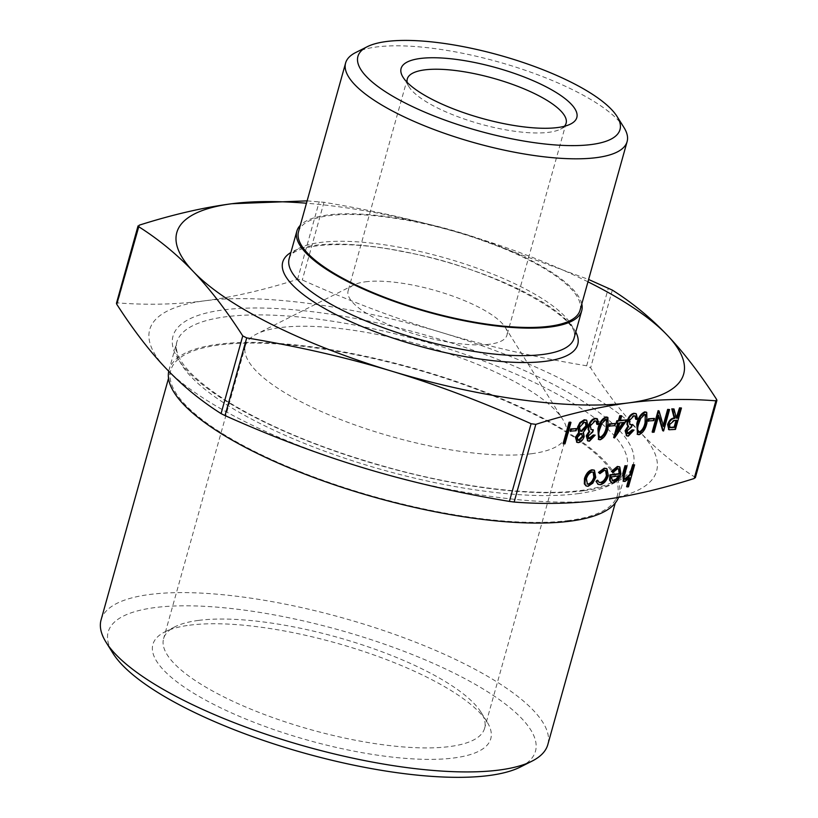 <?xml version="1.0" encoding="UTF-8"?>
<svg xmlns="http://www.w3.org/2000/svg" width="818" height="818" viewBox="0 0 818 818"><rect width="100%" height="100%" fill="white"/><g stroke="black" fill="none" stroke-linecap="round" stroke-linejoin="round"><path stroke-width="0.61" stroke-dasharray="4.09 3.07" d="M570.32 422.119L564.348 443.52L563.091 443.683M576.066 428.243L575.453 430.442L570.054 431.147M586.424 420.186L587.16 425.759L582.753 431.986L583.541 436.25C582.191 439.787 580.31 441.802 577.886 442.282L576.884 442.221M594.512 434.818L588.796 440.851L587.713 440.779M597.079 418.755L598.04 424.051L596.772 424.215M596.506 421.403L594.481 420.544L589.645 425.544L590.852 429.378M592.702 429.501L592.089 431.7L587.508 435.667L588.612 438.642M607.529 417.323L607.457 427.569C606.169 433.591 603.561 437.548 599.614 439.44L598.633 439.389M633.367 429.736L627.662 435.769L626.578 435.697M635.934 413.673L636.895 418.969L635.637 419.133M635.361 416.321L633.337 415.462L628.5 420.462L629.717 424.307M631.557 424.419L630.944 426.618L626.373 430.595L627.478 433.56M646.384 412.241L646.312 422.487C645.034 428.509 642.416 432.466 638.48 434.358L637.498 434.307M594.134 470.186L595.095 477.119L592.14 482.855L587.508 485.953L586.097 485.851M633.96 464.542L627.835 486.495L626.578 486.659M628.674 479.144L629.165 477.395L624.359 481.137L623.439 481.096M626.23 465.554L623.326 476.454L624.42 479.184M618.551 468.724L616.987 468.346L612.293 472.139M619.482 466.873L620.279 473.826L617.641 479.205L612.815 482.64L611.435 482.559M606.619 468.612L607.713 475.391C605.882 480.616 603.203 483.602 599.676 484.358L598.019 484.215M597.334 480.176L599.042 482.354M605.627 470.483L603.745 470.084L599.246 473.315M680.78 407.681L674.809 429.082L668.817 429.552M673.347 408.652L675.74 417.855L676.292 417.783M668.909 409.235L662.672 430.667M658.49 416.352L658.101 415.033L653.398 431.873L652.14 432.047M658.398 410.605L662.958 426.198L663.234 425.217M653.786 418.08L653.173 420.278L647.774 420.984M626.332 419.552L613.664 437.599M617.682 423.223L616.179 422.998M621.056 415.483L619.676 420.421L620.453 420.319M614.921 423.162L614.308 425.36L608.909 426.066M695.31 477.763L694.952 477.16C674.881 464.46 656.588 449.46 640.085 432.16C623.582 414.859 607.099 393.407 590.627 367.793L586.659 365.799C535.054 357.221 486.751 346.147 441.771 332.568C396.791 319 350.298 301.464 302.292 279.971L297.558 279.337C264.214 289.92 233.304 297.067 204.827 300.789A263.12 75.9 -164.4 0 1 441.771 332.568A263.12 75.9 -164.4 0 1 640.085 432.16A263.12 75.9 -164.4 0 1 601.455 499.972A263.12 75.9 -164.4 0 1 364.511 468.193A263.12 75.9 -164.4 0 1 166.197 368.601A263.12 75.9 -164.4 0 1 204.827 300.789C176.351 304.511 147.24 305.206 117.506 302.875L116.739 304.224M307.118 200.88L323.989 202.281C375.595 210.85 423.888 221.923 468.878 235.502L588.623 279.49M168.733 371.229A233.662 67.403 -164.4 0 1 169.05 369.9A233.662 67.403 -164.4 0 1 412.231 367.814A233.662 67.403 -164.4 0 1 619.154 495.565A233.662 67.403 -164.4 0 1 618.561 497.375M581.792 303.948A147.894 42.659 15.6 0 0 450.749 229.878A147.894 42.659 15.6 0 0 300.278 225.349M587.968 281.821A263.12 75.9 15.6 0 0 468.878 235.502A263.12 75.9 15.6 0 0 306.464 203.222M198.498 620.402A166.647 48.068 15.6 0 0 174.94 626.793A166.647 48.068 15.6 0 0 163.59 638.664A166.647 48.068 15.6 0 0 311.167 729.779A166.647 48.068 15.6 0 0 484.604 728.286A166.647 48.068 15.6 0 0 481.035 712.263A166.647 48.068 15.6 0 0 360.063 644.134A166.647 48.068 15.6 0 0 198.498 620.402M189.633 625.177A175.41 50.604 -164.4 0 1 359.695 650.146A175.41 50.604 -164.4 0 1 487.037 721.865A175.41 50.604 -164.4 0 1 308.233 740.3A175.41 50.604 -164.4 0 1 164.837 631.905A175.41 50.604 -164.4 0 1 189.633 625.177M520.381 767.008A221.821 63.988 15.6 0 0 339.051 629.942A221.821 63.988 15.6 0 0 112.935 653.255M531.444 453.745A166.647 48.068 -164.4 0 1 346.382 421.781A166.647 48.068 -164.4 0 1 245.349 345.861A166.647 48.068 -164.4 0 1 256.699 333.989A166.647 48.068 -164.4 0 1 280.257 327.599A166.647 48.068 -164.4 0 1 441.812 351.331A166.647 48.068 -164.4 0 1 562.794 419.46A166.647 48.068 -164.4 0 1 566.353 435.483A166.647 48.068 -164.4 0 1 531.444 453.745M564.42 126.279A82.444 23.783 -164.4 0 1 560.494 129.142A82.444 23.783 -164.4 0 1 480.299 124.009A82.444 23.783 -164.4 0 1 409.051 86.861A82.444 23.783 -164.4 0 1 407.18 82.373M365.39 281.821A82.444 23.783 -164.4 0 1 445.319 293.56A82.444 23.783 -164.4 0 1 505.176 327.261A82.444 23.783 -164.4 0 1 506.935 335.196A82.444 23.783 -164.4 0 1 489.665 344.225A82.444 23.783 -164.4 0 1 398.11 328.417A82.444 23.783 -164.4 0 1 348.12 290.85A82.444 23.783 -164.4 0 1 353.734 284.981A82.444 23.783 -164.4 0 1 365.39 281.821M101.074 619.901A231.903 66.892 -164.4 0 1 342.425 617.835A231.903 66.892 -164.4 0 1 547.804 744.625M568.888 520.504A231.903 66.892 -164.4 0 1 311.351 476.025A231.903 66.892 -164.4 0 1 170.747 370.37A231.903 66.892 -164.4 0 1 412.098 368.304A231.903 66.892 -164.4 0 1 617.467 495.094A231.903 66.892 -164.4 0 1 568.888 520.504M623.991 127.557A146.136 42.158 15.6 0 0 497.692 61.718A146.136 42.158 15.6 0 0 355.564 52.608M580.023 310.257A146.136 42.158 15.6 0 0 450.606 230.359A146.136 42.158 15.6 0 0 298.519 231.668M628.5 486.822L627.835 486.495M623.991 476.782L623.326 476.454M625.024 481.465L624.359 481.137M629.819 477.722L629.165 477.395M617.651 468.683L616.987 468.346M613.48 482.978L612.815 482.64M618.296 479.532L617.641 479.205M620.934 474.164L620.279 473.826M619.114 475.892L610.668 476.577L612.263 480.667M611.332 476.914L610.668 476.577M600.33 484.696L599.676 484.358M608.367 475.718L607.713 475.391M604.4 470.411L603.745 470.084M592.794 483.182L592.14 482.855M588.173 486.281L587.508 485.953M595.749 477.456L595.095 477.119M586.404 478.663L585.739 478.325L587.12 483.98M593.162 472.068L591.496 471.679C588.94 472.323 587.017 474.532 585.739 478.325M592.16 472.017L591.496 471.679M675.463 429.409L674.809 429.082M676.404 418.182L675.74 417.855M669.564 429.9L668.899 429.573M676.036 420.34L673.592 420.217L668.848 424.348L669.809 427.425M676.813 420.248L676.149 419.91M669.502 424.675L668.848 424.348M663.613 426.536L662.958 426.198M654.063 432.211L653.398 431.873M658.756 415.37L658.101 415.033M663.592 430.963L662.928 430.636M653.827 420.605L653.173 420.278M646.977 422.814L646.312 422.487M639.134 434.685L638.48 434.358M645.3 414.409L644.103 414.061L640.065 418.131L638.03 423.581C636.394 428.335 636.731 431.209 639.052 432.17M644.768 414.389L644.103 414.061M640.729 418.458L640.065 418.131M638.694 423.908L638.03 423.581M627.028 430.922L626.373 430.595M631.608 426.955L630.944 426.618M629.165 420.789L628.5 420.462M634.001 415.8L633.337 415.462M637.559 419.297L636.895 418.969M628.316 436.106L627.662 435.769M614.584 437.896L613.919 437.569M620.33 420.759L619.676 420.421M618.459 423.121L617.805 422.783M623.909 422.405L619.062 422.62L616.465 431.914L617.733 430.074M619.727 422.957L619.062 422.62M617.13 432.252L616.465 431.914M614.972 425.687L614.308 425.36M608.111 427.896L607.457 427.569M600.279 439.767L599.614 439.44M606.445 419.491L605.248 419.143L601.21 423.203L599.175 428.652C597.539 433.417 597.876 436.28 600.187 437.252M605.903 419.47L605.248 419.143M601.874 423.54L601.21 423.203M599.839 428.99L599.175 428.652M588.173 436.004L587.508 435.667M592.743 432.027L592.089 431.7M590.31 425.871L589.645 425.544M595.146 420.881L594.481 420.544M598.694 424.378L598.04 424.051M589.461 441.188L588.796 440.851M578.551 442.61L577.886 442.282M584.195 436.577L583.541 436.25M583.418 432.313L582.753 431.986M587.825 426.086L587.16 425.759M577.355 437.487L576.7 437.16L577.733 440.064M581.741 433.571L580.443 433.223L576.7 437.16M581.097 433.55L580.443 433.223M579.502 427.303L578.847 426.976L580.166 430.994M585.381 422.354L583.633 421.965L578.847 426.976M584.287 422.303L583.633 421.965M576.117 430.769L575.453 430.442M565.003 443.857L564.348 443.52M139.203 225.185L117.506 302.875M323.989 202.281L302.292 279.971M297.558 279.337L319.245 201.647M586.659 365.799L608.357 288.11M612.324 290.093L590.627 367.793M694.952 477.16L716.64 399.47M577.897 493.673A233.662 67.403 15.6 0 0 626.833 468.07A233.662 67.403 15.6 0 0 419.91 340.319A233.662 67.403 15.6 0 0 176.729 342.394A233.662 67.403 15.6 0 0 318.406 448.847A233.662 67.403 15.6 0 0 577.897 493.673M583.214 490.81A238.928 68.916 -164.4 0 1 187.987 371.525A238.928 68.916 -164.4 0 1 438.223 338.805A238.928 68.916 -164.4 0 1 583.214 490.81M289.153 258.692A147.894 42.659 -164.4 0 1 443.07 257.373A147.894 42.659 -164.4 0 1 574.042 338.233C584.584 319.49 493.121 267.384 404.01 251.893C341.781 238.611 290.666 245.001 289.153 258.692M575.77 332.026A153.15 44.182 15.6 0 0 442.119 260.768A153.15 44.182 15.6 0 0 290.881 252.486M624.829 473.244L624.175 472.916M672.662 429.777L671.997 429.45M674.247 420.554L673.592 420.217M619.154 495.565L626.833 468.07C625.903 471.955 622.856 475.667 617.723 479.215C610.044 484.42 597.866 488.162 581.179 490.442C537.273 496.454 464.593 488.213 392.742 468.755C326.351 450.575 271.433 428.264 227.997 401.812C190.42 377.763 173.334 357.957 176.729 342.394L169.05 369.9M174.94 626.793L164.837 631.905M481.035 712.263L487.037 721.865M245.349 345.861L163.59 638.664M566.353 435.483L484.604 728.286M560.494 129.142L570.596 124.039M409.051 86.861L403.049 77.26M407.292 78.937L348.12 290.85M566.107 123.273L506.935 335.196M170.747 370.37L168.528 378.305M617.467 495.094L615.248 503.039M353.734 284.981L256.699 333.989M505.176 327.261L562.794 419.46M624.052 479.051L624.717 479.389M618.234 468.52L618.899 468.847M611.925 480.524L612.58 480.861M605.31 470.289L605.964 470.626M598.694 482.221L599.359 482.548M586.762 483.847L587.416 484.174M592.856 471.874L593.51 472.211M669.431 427.303L670.085 427.64M644.983 414.194L645.647 414.521M627.12 433.438L627.784 433.765M629.359 424.174L630.024 424.501M606.128 419.276L606.782 419.603M588.265 438.52L588.929 438.847M590.504 429.256L591.169 429.583M577.375 439.941L578.029 440.268M581.424 433.356L582.089 433.693M579.819 430.871L580.483 431.198M585.075 422.149L585.739 422.487"/><path stroke-width="1.23" d="M563.091 443.683L569.062 422.282L570.32 422.119L570.984 422.456L565.003 443.857L563.091 443.683M570.054 431.147L570.667 428.949L576.731 428.571L576.117 430.769L570.054 431.147M576.884 442.221L575.453 437.252L578.704 432.507L577.58 427.18L579.88 422.609L584.256 419.767L586.424 420.186M588.612 438.642L593.255 434.982L595.167 435.156L589.461 441.188L588.03 440.974L586.915 436.158L586.25 435.83L589.124 431.209L588.111 429.583L588.336 425.892C589.89 421.495 592.15 418.98 595.115 418.346L597.079 418.755M587.713 440.779L586.25 435.83M586.915 436.158L589.778 431.546L588.776 429.92L589.001 426.219C590.555 421.822 592.815 419.317 595.78 418.683L597.416 418.888L598.694 424.378L596.772 424.215L596.107 420.912M590.852 429.378L593.357 429.839L592.743 432.027L588.173 436.004L589.4 438.663M598.633 439.389L597.917 428.816C599.267 422.763 601.936 418.806 605.903 416.935L607.529 417.323M627.478 433.56L632.11 429.9L634.032 430.074L628.316 436.106L626.895 435.892L625.77 431.076L625.116 430.749L627.979 426.127L626.966 424.501L627.191 420.81C628.756 416.413 631.015 413.898 633.981 413.264L635.934 413.673M626.578 435.697L625.116 430.749M625.77 431.076L628.643 426.464L627.631 424.839L627.856 421.137C629.41 416.751 631.67 414.235 634.635 413.601L636.281 413.806L637.559 419.297L635.637 419.133L634.962 415.83M629.717 424.307L632.222 424.757L631.608 426.955L627.028 430.922L628.255 433.581M637.498 434.307L636.782 423.734C638.132 417.681 640.791 413.724 644.758 411.863L646.384 412.241M586.097 485.851L584.328 483.888L584.481 478.51C586.158 473.52 588.674 470.606 592.028 469.767L594.134 470.186M627.232 486.996L629.819 477.722L625.024 481.465L623.745 481.291L623.398 474.041L625.627 466.055L626.885 465.892L623.991 476.782L624.717 479.389L625.78 479.512L630.422 474.921L633.367 465.043L634.625 464.88L628.5 486.822L626.578 486.659L628.674 479.144M623.439 481.096L622.733 473.704L624.972 465.718L626.885 465.892M624.42 479.184L629.758 474.583L632.703 464.706L634.625 464.88M588.623 279.49L612.324 290.093C632.396 302.793 650.688 317.793 667.181 335.094C683.684 352.394 700.177 373.846 716.64 399.47L715.873 400.82C686.138 398.489 657.038 399.184 628.551 402.906C600.075 406.628 569.164 413.775 535.821 424.358L531.087 423.724C483.08 402.231 436.587 384.705 391.607 371.127A263.12 75.9 15.6 0 0 628.551 402.906A263.12 75.9 15.6 0 0 667.181 335.094A263.12 75.9 15.6 0 0 587.968 281.821M138.048 225.921L116.453 303.284L116.739 304.224C133.201 329.848 149.694 351.3 166.197 368.601C182.7 385.902 200.983 400.902 221.064 413.601L225.022 415.585C273.028 437.078 319.521 454.614 364.511 468.193C409.491 481.771 457.783 492.845 509.399 501.414L514.133 502.047C543.868 504.389 572.968 503.694 601.455 499.972C629.932 496.25 660.842 489.092 694.175 478.51L694.952 477.16M612.958 472.467L612.089 471.72L618.03 466.781L619.829 467.006L620.934 474.164L618.296 479.532L613.48 482.978L611.752 482.753L610.208 480.432L610.606 475.156L619.778 473.959L618.899 468.847L617.651 468.683L612.958 472.467L611.424 471.383L617.365 466.454L619.482 466.873M611.435 482.559L609.543 480.105L609.942 474.818L619.124 473.622L618.551 468.724M598.019 484.215L596.005 481.311L597.334 480.176L599.359 482.548L600.3 482.426C602.968 481.894 605.003 479.655 606.404 475.728L605.627 470.483M599.042 482.354L600.3 482.426M600.964 482.763C603.623 482.221 605.657 479.982 607.058 476.056L605.964 470.626L604.4 470.411L599.911 473.642L598.49 472.395L604.298 468.162L606.619 468.612M668.817 429.552L667.59 424.511C669.165 420.309 671.363 418.162 674.185 418.059L671.783 408.857L674.001 408.98L676.404 418.182L677.427 418.049L680.177 408.172L681.445 408.008L675.463 429.409L669.144 429.757L668.245 424.839C669.83 420.636 672.028 418.489 674.84 418.387L672.447 409.184L674.001 408.98M676.292 417.783L679.523 407.845L681.445 408.008M663.234 425.217L667.652 409.399L669.564 409.562L663.592 430.963L662.672 430.667L658.49 416.352M663.326 430.994L658.756 415.37L654.063 432.211L652.14 432.047L658.112 410.646L659.063 410.933L663.613 426.536L668.306 409.726L667.652 409.399M647.774 420.984L648.388 418.785L654.441 418.417L653.827 420.605L647.774 420.984M614.328 437.937L618.459 423.121L616.844 423.325L617.457 421.137L619.073 420.922L620.453 415.984L621.711 415.82L620.33 420.759L626.987 419.89L614.584 437.896L613.664 437.599L617.682 423.223M616.844 423.325L616.179 422.998L616.792 420.8L618.418 420.595L619.799 415.656L621.711 415.82M620.453 420.319L626.987 419.89M608.909 426.066L609.522 423.867L615.586 423.489L614.972 425.687L608.909 426.066M306.464 203.222A263.12 75.9 15.6 0 0 231.923 203.723A263.12 75.9 15.6 0 0 193.293 271.535A263.12 75.9 15.6 0 0 391.607 371.127C346.627 357.548 298.325 346.474 246.719 337.895L242.752 335.912C226.279 310.288 209.797 288.836 193.293 271.535C176.79 254.234 158.508 239.234 138.426 226.535L138.068 225.932M116.739 304.224L139.203 225.185C172.537 214.602 203.447 207.445 231.923 203.723L307.118 200.88M716.64 399.47L716.916 400.411L695.331 477.773M618.561 497.375A233.662 67.403 -164.4 0 1 570.218 521.168A233.662 67.403 -164.4 0 1 312.865 477.15A233.662 67.403 -164.4 0 1 168.733 371.229M300.278 225.349A147.894 42.659 15.6 0 0 296.832 231.187A147.894 42.659 15.6 0 0 386.495 298.57A147.894 42.659 15.6 0 0 550.739 326.934A147.894 42.659 15.6 0 0 581.721 310.738A147.894 42.659 15.6 0 0 581.792 303.948M106.033 642.212L112.935 653.255A221.821 63.988 15.6 0 0 273.969 743.94A221.821 63.988 15.6 0 0 489.021 775.525A221.821 63.988 15.6 0 0 520.381 767.008L532.007 761.139A231.903 66.892 -164.4 0 1 499.225 770.035A231.903 66.892 -164.4 0 1 274.388 737.018A231.903 66.892 -164.4 0 1 106.033 642.212A231.903 66.892 -164.4 0 1 101.074 619.901L168.528 378.305M407.18 82.373A82.444 23.783 -164.4 0 1 407.292 78.937A82.444 23.783 -164.4 0 1 424.562 69.898A82.444 23.783 -164.4 0 1 516.117 85.716A82.444 23.783 -164.4 0 1 566.107 123.273A82.444 23.783 -164.4 0 1 564.42 126.279M420.207 58.487A91.217 26.309 15.6 0 0 403.049 77.26A91.217 26.309 15.6 0 0 481.884 118.354A91.217 26.309 15.6 0 0 570.596 124.039A91.217 26.309 15.6 0 0 533.612 80.89A91.217 26.309 15.6 0 0 420.207 58.487M591.496 144.51A136.054 39.244 -164.4 0 1 422.354 111.095A136.054 39.244 -164.4 0 1 367.19 46.738A136.054 39.244 -164.4 0 1 499.512 55.215A136.054 39.244 -164.4 0 1 617.089 116.514A136.054 39.244 -164.4 0 1 591.496 144.51M615.248 503.039L547.804 744.625A231.903 66.892 -164.4 0 1 532.007 761.139M367.19 46.738L355.564 52.608A146.136 42.158 15.6 0 0 345.605 63.017A146.136 42.158 15.6 0 0 434.215 129.592A146.136 42.158 15.6 0 0 596.506 157.629A146.136 42.158 15.6 0 0 627.109 141.616A146.136 42.158 15.6 0 0 623.991 127.557L617.089 116.514M345.605 63.017L298.519 231.668A146.136 42.158 15.6 0 0 387.129 298.243A146.136 42.158 15.6 0 0 549.42 326.27A146.136 42.158 15.6 0 0 580.023 310.257L627.109 141.616M633.367 465.043L632.703 464.706M630.422 474.921L629.758 474.583M625.78 479.512L625.116 479.184M625.627 466.055L624.972 465.718M619.114 475.892L611.332 476.914L612.58 480.861L613.95 481.066L616.997 479.246L619.114 475.892M619.778 473.959L619.124 473.622M610.606 475.156L609.942 474.818M610.208 480.432L609.543 480.105M618.03 466.781L617.365 466.454M612.089 471.72L611.424 471.383M612.263 480.667L616.343 478.919L618.449 475.565M613.95 481.066L613.285 480.728M616.997 479.246L616.343 478.919M599.911 473.642L599.154 472.732L604.962 468.489L606.966 468.755L608.367 475.718C606.547 480.943 603.868 483.939 600.33 484.696L598.336 484.399L596.005 481.311M604.962 468.489L604.298 468.162M599.154 472.732L598.49 472.395M607.058 476.056L606.404 475.728M596.659 481.638L597.999 480.503M592.794 483.182L588.173 486.281L586.404 486.035L584.993 484.215L585.136 478.837C586.823 473.847 589.338 470.933 592.692 470.094L594.471 470.33L595.749 477.456L592.794 483.182M588.715 484.358C591.281 483.663 593.214 481.413 594.492 477.6L593.51 472.211L592.16 472.017C589.604 472.651 587.682 474.869 586.404 478.663L587.416 484.174L588.05 484.031C590.627 483.336 592.549 481.076 593.837 477.272L593.162 472.068M592.692 470.094L592.028 469.767M585.136 478.837L584.481 478.51M584.993 484.215L584.328 483.888M587.12 483.98L588.05 484.031M594.492 477.6L593.837 477.272M674.819 427.385L676.813 420.248L674.247 420.554L669.502 424.675L670.085 427.64L674.819 427.385L674.155 427.047L676.036 420.34M680.177 408.172L679.523 407.845M677.427 418.049L676.762 417.722M672.447 409.184L671.783 408.857M674.84 418.387L674.185 418.059M668.245 424.839L667.59 424.511M669.809 427.425L674.155 427.047M668.306 409.726L669.564 409.562M652.795 432.374L658.776 410.973L658.112 410.646M648.429 421.311L649.042 419.123L648.388 418.785M649.042 419.123L654.441 418.417M645.422 412.19L646.752 412.384L646.977 422.814C645.688 428.836 643.081 432.794 639.134 434.685L637.784 434.491L637.437 424.061C638.786 418.018 641.455 414.061 645.422 412.19L644.758 411.863M645.709 422.988C647.427 418.202 647.11 415.329 644.768 414.389L640.729 418.458L638.694 423.908C637.058 428.673 637.396 431.536 639.707 432.497C642.774 430.851 644.778 427.681 645.709 422.988L645.054 422.661L645.3 414.409M645.647 414.521L644.768 414.389M638.838 432.374L639.707 432.497L639.052 432.17C642.12 430.524 644.114 427.354 645.054 422.661M637.437 424.061L636.782 423.734M638.521 432.16L639.052 432.17M628.919 433.908L632.774 430.237L632.11 429.9M636.292 419.46L636.026 416.648L634.001 415.8L629.165 420.789L630.024 424.501L632.222 424.757M635.32 415.963L636.026 416.648L635.361 416.321M634.635 413.601L633.981 413.264M627.856 421.137L627.191 420.81M627.631 424.839L626.966 424.501M628.643 426.464L627.979 426.127M632.774 430.237L634.032 430.074M623.909 422.405L619.727 422.957L617.13 432.252L623.909 422.405M620.453 415.984L619.799 415.656M619.073 420.922L618.418 420.595M617.457 421.137L616.792 420.8M617.733 430.074L622.927 422.538M609.574 426.393L610.187 424.194L609.522 423.867M610.187 424.194L615.586 423.489M606.557 417.272L607.897 417.466L608.111 427.896C606.833 433.918 604.226 437.875 600.279 439.767L598.929 439.573L598.582 429.143C599.931 423.1 602.59 419.133 606.557 417.272L605.903 416.935M606.854 428.07C608.561 423.284 608.255 420.411 605.903 419.47L601.874 423.54L599.839 428.99C598.193 433.755 598.531 436.618 600.852 437.579C603.919 435.933 605.923 432.763 606.854 428.07L606.189 427.742L606.445 419.491M606.782 419.603L605.903 419.47M599.983 437.456L600.852 437.579L600.187 437.252C603.255 435.605 605.259 432.436 606.189 427.742M598.582 429.143L597.917 428.816M599.666 437.231L600.187 437.252M590.054 438.99L593.909 435.319L593.255 434.982M597.437 424.542L597.16 421.73L595.146 420.881L590.31 425.871L591.169 429.583L593.357 429.839M596.455 421.045L597.16 421.73L596.506 421.403M595.78 418.683L595.115 418.346M589.001 426.219L588.336 425.892M588.776 429.92L588.111 429.583M589.778 431.546L589.124 431.209M593.909 435.319L595.167 435.156M579.236 440.411L582.948 436.72L581.097 433.55L577.355 437.487L578.029 440.268L579.236 440.411L578.571 440.074L582.283 436.383L581.741 433.571M582.089 433.693L581.097 433.55M576.117 437.579L579.359 432.845L578.234 427.507L580.535 422.937L584.921 420.104L586.782 420.329L587.825 426.086L583.418 432.313L584.195 436.577C582.845 440.125 580.964 442.129 578.551 442.61L577.211 442.426L576.117 437.579L575.453 437.252M581.68 431.362L586.578 426.188L585.739 422.487L584.287 422.303L579.502 427.303L580.483 431.198L581.68 431.362L581.015 431.035L585.923 425.851L585.381 422.354M579.359 432.845L578.704 432.507M584.921 420.104L584.256 419.767M580.535 422.937L579.88 422.609M578.234 427.507L577.58 427.18M577.733 440.064L578.571 440.074M582.948 436.72L582.283 436.383M580.166 430.994L581.015 431.035M586.578 426.188L585.923 425.851M570.719 431.475L571.332 429.276L570.667 428.949M571.332 429.276L576.731 428.571M563.745 444.021L569.727 422.62L569.062 422.282M569.727 422.62L570.984 422.456M514.133 502.047L535.821 424.358M715.873 400.82L694.175 478.51M242.752 335.912L221.064 413.601M225.022 415.585L246.719 337.895M531.087 423.724L509.399 501.414M581.721 310.738L574.042 338.233A147.894 42.659 -164.4 0 1 543.06 354.439A147.894 42.659 -164.4 0 1 378.816 326.065A147.894 42.659 -164.4 0 1 289.153 258.692L296.832 231.187M290.881 252.486A153.15 44.182 15.6 0 0 358.028 324.858A153.15 44.182 15.6 0 0 545.667 361.28A153.15 44.182 15.6 0 0 575.77 332.026M631.782 470.698L631.128 470.36M623.398 474.041L622.733 473.704M672.191 427.722L671.527 427.395M623.081 480.953L623.745 481.291M611.087 482.416L611.752 482.753M619.165 466.679L619.829 467.006M597.682 484.062L598.336 484.399M606.302 468.417L606.966 468.755M593.817 469.992L594.471 470.33M585.739 485.708L586.404 486.035M668.48 429.419L669.144 429.757M646.097 412.057L646.752 412.384M637.12 434.164L637.784 434.491M635.617 413.479L636.281 413.806M626.23 435.565L626.895 435.892M607.232 417.139L607.897 417.466M598.265 439.246L598.929 439.573M596.762 418.56L597.416 418.888M587.375 440.646L588.03 440.974M576.547 442.088L577.211 442.426M586.117 419.992L586.782 420.329"/></g></svg>

